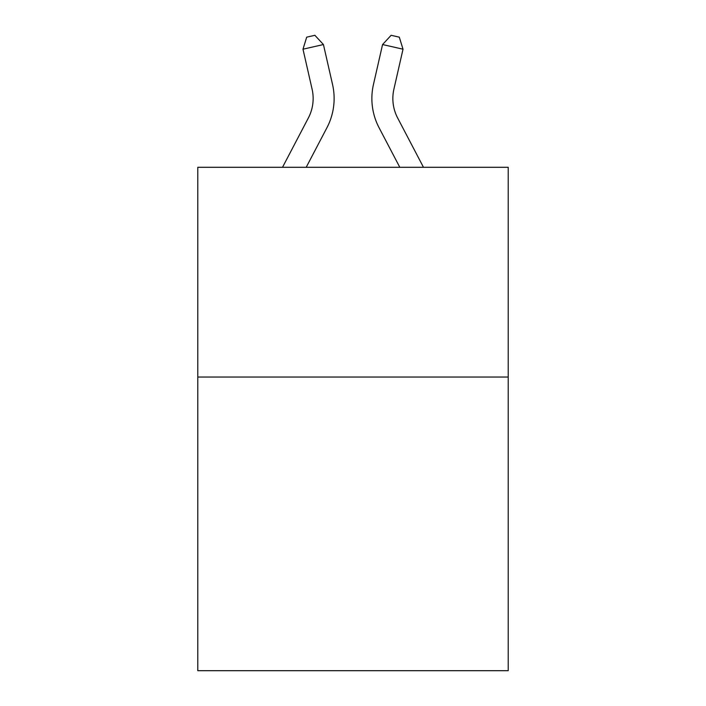 <?xml version="1.0" encoding="UTF-8"?>
<svg xmlns="http://www.w3.org/2000/svg" width="706" height="706" viewBox="0 0 706 706"><rect width="100%" height="100%" fill="white"/><g stroke="black" fill="none" stroke-linecap="round" stroke-linejoin="round"><path stroke-width="1.06" d="M508.214 377.048L508.214 670.7L197.786 670.7L197.786 167.304L508.214 167.304L508.214 377.048L197.786 377.048M282.515 167.304L308.354 117.973A41.954 41.954 -58.2 0 0 312.096 89.185L302.989 49.199L306.695 37.162L314.876 35.3L323.436 44.54L332.552 84.526A62.922 62.922 120.5 0 1 326.94 127.707L306.192 167.304L326.94 127.707M423.485 167.304L397.646 117.973A41.954 41.954 58.2 0 1 393.904 89.185L403.011 49.199L382.564 44.54L373.448 84.526A62.922 62.922 -120.5 0 0 379.06 127.707L399.808 167.304L379.06 127.707M308.354 117.973A41.954 41.954 -59.5 0 0 312.096 89.185A41.954 41.954 -59.5 0 1 308.354 117.973A41.954 41.954 -59.5 0 0 312.096 89.185A41.954 41.954 -59.5 0 1 308.354 117.973A41.954 41.954 -59.5 0 0 312.096 89.185A41.954 41.954 -59.5 0 1 308.354 117.973A41.954 41.954 -59.5 0 0 312.096 89.185A41.954 41.954 -59.5 0 1 308.354 117.973A41.954 41.954 -59.5 0 0 312.096 89.185A41.954 41.954 -59.5 0 1 308.354 117.973A41.954 41.954 -59.5 0 0 312.096 89.185A41.954 41.954 -59.5 0 1 308.354 117.973A41.954 41.954 -59.5 0 0 312.096 89.185A41.954 41.954 -59.5 0 1 308.354 117.973A41.954 41.954 -59.5 0 0 312.096 89.185A41.954 41.954 -59.5 0 1 308.354 117.973A41.954 41.954 -59.5 0 0 312.096 89.185A41.954 41.954 -59.5 0 1 308.354 117.973A41.954 41.954 -59.5 0 0 312.096 89.185A41.954 41.954 -59.5 0 1 308.354 117.973A41.954 41.954 -59.5 0 0 312.096 89.185A41.954 41.954 -59.5 0 1 308.354 117.973A41.954 41.954 -59.5 0 0 312.096 89.185A41.954 41.954 -59.5 0 1 308.354 117.973A41.954 41.954 -59.5 0 0 312.096 89.185A41.954 41.954 -59.5 0 1 308.354 117.973A41.954 41.954 -59.5 0 0 312.096 89.185A41.954 41.954 -59.5 0 1 308.354 117.973A41.954 41.954 -59.5 0 0 312.096 89.185A41.954 41.954 -59.5 0 1 308.354 117.973A41.954 41.954 -59.5 0 0 312.096 89.185A41.954 41.954 -59.5 0 1 308.354 117.973A41.954 41.954 -59.5 0 0 312.096 89.185A41.954 41.954 -59.5 0 1 308.354 117.973A41.954 41.954 -59.5 0 0 312.096 89.185A41.954 41.954 -59.5 0 1 308.354 117.973A41.954 41.954 -59.5 0 0 312.096 89.185A41.954 41.954 -59.5 0 1 308.354 117.973A41.954 41.954 -59.5 0 0 312.096 89.185A41.954 41.954 -59.5 0 1 308.354 117.973A41.954 41.954 -59.5 0 0 312.096 89.185A41.954 41.954 -59.5 0 1 308.354 117.973A41.954 41.954 -59.5 0 0 312.096 89.185A41.954 41.954 -59.5 0 1 308.354 117.973A41.954 41.954 -59.5 0 0 312.096 89.185A41.954 41.954 -59.5 0 1 308.354 117.973A41.954 41.954 -59.5 0 0 312.096 89.185A41.954 41.954 -59.5 0 1 308.354 117.973A41.954 41.954 -59.5 0 0 312.096 89.185A41.954 41.954 -59.5 0 1 308.354 117.973A41.954 41.954 -59.5 0 0 312.096 89.185A41.954 41.954 -59.5 0 1 308.354 117.973A41.954 41.954 -59.5 0 0 312.096 89.185A41.954 41.954 -59.5 0 1 308.354 117.973A41.954 41.954 -59.5 0 0 312.096 89.185A41.954 41.954 -59.5 0 1 308.354 117.973A41.954 41.954 -59.5 0 0 312.096 89.185M302.989 49.199L323.436 44.54L332.552 84.526M397.646 117.973A41.954 41.954 59.5 0 1 393.904 89.185A41.954 41.954 59.5 0 0 397.646 117.973A41.954 41.954 59.5 0 1 393.904 89.185A41.954 41.954 59.5 0 0 397.646 117.973A41.954 41.954 59.5 0 1 393.904 89.185A41.954 41.954 59.5 0 0 397.646 117.973A41.954 41.954 59.5 0 1 393.904 89.185A41.954 41.954 59.5 0 0 397.646 117.973A41.954 41.954 59.5 0 1 393.904 89.185A41.954 41.954 59.5 0 0 397.646 117.973A41.954 41.954 59.5 0 1 393.904 89.185A41.954 41.954 59.5 0 0 397.646 117.973A41.954 41.954 59.5 0 1 393.904 89.185A41.954 41.954 59.5 0 0 397.646 117.973A41.954 41.954 59.5 0 1 393.904 89.185A41.954 41.954 59.5 0 0 397.646 117.973A41.954 41.954 59.5 0 1 393.904 89.185A41.954 41.954 59.5 0 0 397.646 117.973A41.954 41.954 59.5 0 1 393.904 89.185A41.954 41.954 59.5 0 0 397.646 117.973A41.954 41.954 59.5 0 1 393.904 89.185A41.954 41.954 59.5 0 0 397.646 117.973A41.954 41.954 59.5 0 1 393.904 89.185A41.954 41.954 59.5 0 0 397.646 117.973A41.954 41.954 59.5 0 1 393.904 89.185A41.954 41.954 59.5 0 0 397.646 117.973A41.954 41.954 59.5 0 1 393.904 89.185A41.954 41.954 59.5 0 0 397.646 117.973A41.954 41.954 59.5 0 1 393.904 89.185A41.954 41.954 59.5 0 0 397.646 117.973A41.954 41.954 59.5 0 1 393.904 89.185A41.954 41.954 59.5 0 0 397.646 117.973A41.954 41.954 59.5 0 1 393.904 89.185A41.954 41.954 59.5 0 0 397.646 117.973A41.954 41.954 59.5 0 1 393.904 89.185A41.954 41.954 59.5 0 0 397.646 117.973A41.954 41.954 59.5 0 1 393.904 89.185A41.954 41.954 59.5 0 0 397.646 117.973A41.954 41.954 59.5 0 1 393.904 89.185A41.954 41.954 59.5 0 0 397.646 117.973A41.954 41.954 59.5 0 1 393.904 89.185A41.954 41.954 59.5 0 0 397.646 117.973A41.954 41.954 59.5 0 1 393.904 89.185A41.954 41.954 59.5 0 0 397.646 117.973A41.954 41.954 59.5 0 1 393.904 89.185A41.954 41.954 59.5 0 0 397.646 117.973A41.954 41.954 59.5 0 1 393.904 89.185A41.954 41.954 59.5 0 0 397.646 117.973A41.954 41.954 59.5 0 1 393.904 89.185A41.954 41.954 59.5 0 0 397.646 117.973A41.954 41.954 59.5 0 1 393.904 89.185A41.954 41.954 59.5 0 0 397.646 117.973A41.954 41.954 59.5 0 1 393.904 89.185A41.954 41.954 59.5 0 0 397.646 117.973A41.954 41.954 59.5 0 1 393.904 89.185A41.954 41.954 59.5 0 0 397.646 117.973A41.954 41.954 59.5 0 1 393.904 89.185M403.011 49.199L399.305 37.162L391.124 35.3L382.564 44.54L373.448 84.526"/></g></svg>

